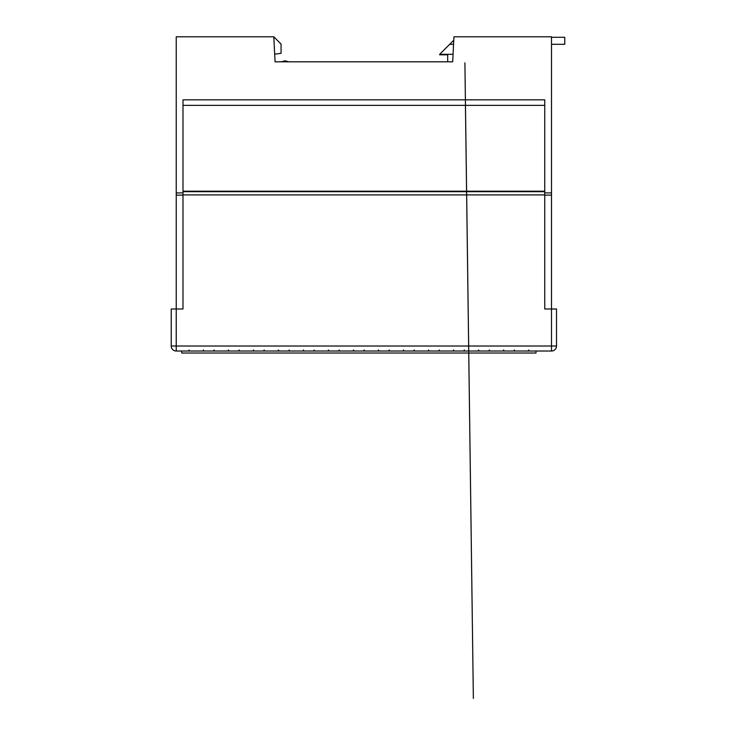 <?xml version="1.0" encoding="UTF-8"?>
<svg xmlns="http://www.w3.org/2000/svg" width="736" height="736" viewBox="0 0 736 736"><rect width="100%" height="100%" fill="white"/><g stroke="black" fill="none" stroke-linecap="round" stroke-linejoin="round"><path stroke-width="1.1" d="M281.308 61.815L285.062 60.812L288.816 61.815L285.062 60.812L281.308 61.815M182.988 195.123L176.235 195.123L176.235 192.915L182.988 192.915L182.988 308.991L171.23 308.991L171.23 346.021A5.005 5.005 0 0 0 176.235 351.026L551.503 351.026A5.005 5.005 0 0 0 556.508 346.021L556.508 308.991L544.75 308.991L544.75 192.915L551.503 192.915L551.503 195.123L544.75 195.123M181.746 351.026L181.746 353.022L535.992 353.022L535.992 351.026M551.503 195.123L551.503 351.026A5.005 5.005 0 0 0 555.045 349.563M182.988 194.911L544.75 194.911M556.508 346.021L176.235 346.021L176.235 195.123M544.75 99.848L544.75 105.349L182.988 105.349L182.988 99.848L544.75 99.848L544.75 192.915M551.503 192.915L551.503 36.8L453.937 36.8L452.686 61.815L275.062 61.815L273.81 36.8L176.235 36.8L176.235 192.915M182.988 99.848L182.988 192.915M273.81 36.8L281.06 44.059L281.06 53.314L274.675 54.197M551.503 44.307L564.77 44.307L564.77 37.297L551.503 37.297M453.063 54.317L439.677 54.317L439.677 54.814L447.681 54.814L447.681 61.815M439.677 54.317L449.687 44.307L453.56 44.307M453.762 40.222L449.687 44.307M544.75 191.204L182.988 191.204M172.702 349.563A5.005 5.005 0 0 0 176.235 351.026L176.235 346.021L171.23 346.021M528.494 350.023L529.488 351.026M503.47 350.023L504.473 351.026M478.455 350.023L479.458 351.026M453.44 350.023L454.434 351.026M428.416 350.023L429.419 351.026M403.402 350.023L404.404 351.026M378.387 350.023L379.38 351.026M353.363 350.023L354.366 351.026M328.348 350.023L329.351 351.026M303.333 350.023L304.327 351.026M278.309 350.023L279.312 351.026M253.294 350.023L254.297 351.026M228.27 350.023L229.273 351.026M203.256 350.023L204.258 351.026M189.244 350.023L188.25 351.026M214.268 350.023L213.265 351.026M239.283 350.023L238.28 351.026M264.298 350.023L263.304 351.026M289.322 350.023L288.319 351.026M314.336 350.023L313.334 351.026M339.351 350.023L338.358 351.026M364.375 350.023L363.372 351.026M389.39 350.023L388.387 351.026M414.405 350.023L413.411 351.026M439.429 350.023L438.426 351.026M464.444 350.023L463.441 351.026M489.458 350.023L488.465 351.026M514.482 350.023L513.48 351.026M182.988 191.7L544.75 191.7M464.904 62.818L473.358 698.446L465.437 105.349"/></g></svg>
